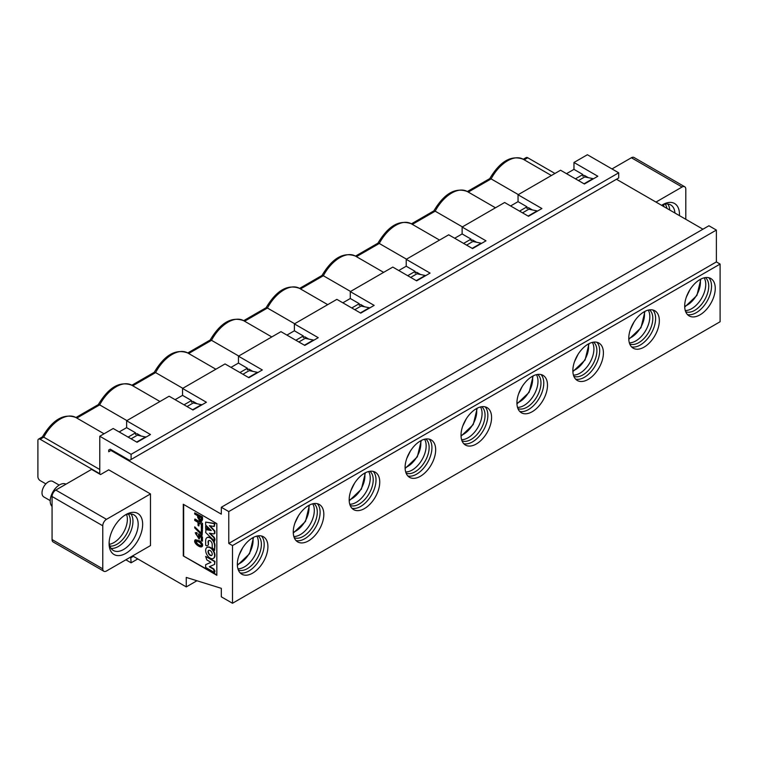 <?xml version="1.0" encoding="UTF-8"?>
<svg xmlns="http://www.w3.org/2000/svg" width="758" height="758" viewBox="0 0 758 758"><rect width="100%" height="100%" fill="white"/><g stroke="black" fill="none" stroke-linecap="round" stroke-linejoin="round"><path stroke-width="1.14" d="M294.938 523.029L298.557 515.611M406.771 458.457L410.391 451.038M350.85 490.748L354.469 483.329M65.993 484.173A13.18 7.608 120 0 0 61.985 483.85A13.18 7.608 120 0 0 51.819 494.055A13.18 7.608 120 0 0 52.065 506.41M59.171 485.101L52.823 481.434A8.963 5.173 120 0 0 50.009 481.169A8.963 5.173 120 0 0 42.855 488.683A8.963 5.173 120 0 0 43.86 496.954L50.208 500.621M239.016 555.311L242.636 547.892M462.683 426.176L466.312 418.757M518.605 393.895L522.224 386.476M574.526 361.604L578.146 354.185M630.438 329.323L634.067 321.904M686.36 297.041L689.979 289.622M110.223 449.162L108.726 450.025L110.223 449.162L129.609 460.352L131.096 459.49L131.096 454.326L99.781 436.248L113.207 428.497L137.065 442.274L150.482 434.524L126.624 420.756L169.119 396.216L192.977 409.993L206.403 402.242L182.545 388.466L225.041 363.935L248.899 377.711L262.315 369.961L238.457 356.184L280.953 331.653L304.811 345.421L318.237 337.68L294.379 323.903L336.874 299.363L360.732 313.139L374.158 305.389L350.291 291.622L392.796 267.081L416.654 280.858L430.07 273.107L406.212 259.331L448.708 234.8L472.566 248.577L485.992 240.826L462.134 227.049L504.629 202.509L528.487 216.286L541.904 208.535L518.046 194.768L518.046 201.656L527 206.82L527 208.545L528.487 207.683L532.438 209.957M519.543 211.122L527 206.82M518.046 201.656L510.598 205.958M495.476 207.796L467.25 191.499A31.106 17.955 120 0 0 451.692 193.044A31.106 17.955 120 0 0 435.187 211.179L462.399 226.888M412.343 224.377L435.187 211.179L433.908 210.857L411.414 223.837M472.566 239.964L471.078 240.826L472.566 239.964L476.517 242.247M527 208.545L528.487 207.683M137.804 558.93L131.096 562.806L125.875 559.792M99.781 436.248L99.781 473.703L40.136 439.261A3.165 1.829 -120 0 0 38.554 439.109A3.165 1.829 -120 0 0 37.9 440.559L37.9 476.716A3.165 1.829 -120 0 0 40.136 480.591L45.859 483.888M131.096 562.806L130.727 556.997M132.584 555.917L186.269 586.91L186.269 577.435L221.308 588.331L221.308 596.811L232.498 603.264L232.498 545.589L228.764 543.429L228.764 511.574L221.308 507.273L221.308 514.161L110.962 450.451L108.726 451.749L108.726 450.025M150.482 493.932L108.726 469.827L100.53 474.565L91.585 469.392L55.798 490.056L106.49 519.325L150.482 493.932L150.482 545.589L106.49 570.982A5.268 3.041 120 0 1 103.855 571.248L53.155 541.97A5.268 3.041 -60 0 1 52.065 539.563L52.065 496.509A5.268 3.041 -60 0 1 55.798 490.056M216.835 575.284L183.284 555.917L183.284 504.26L216.835 523.636L216.835 575.284M131.096 557.642L133.332 556.344M523.247 159.265L526.156 157.588A3.165 1.829 60 0 1 527.739 157.749L554.951 173.459M518.046 194.768L560.55 170.228L584.409 184.004L597.825 176.254L573.967 162.477L587.384 154.736L618.699 172.815L618.699 177.978L131.096 459.49M616.462 179.267L702.95 229.2M221.308 507.273L708.92 225.761L716.376 230.062L716.376 261.917L720.1 264.068L720.1 321.752L232.498 603.264M462.134 227.049L462.134 233.938L471.078 239.102L463.621 243.403M471.078 240.826L471.078 239.102M462.134 233.938L454.677 238.239M415.157 273.107L416.654 272.245L415.157 273.107L415.157 271.383L407.709 275.694M406.212 259.331L406.212 266.219L415.157 271.383M416.654 272.245L420.605 274.529M406.212 266.219L398.755 270.521M359.245 305.389L360.732 304.526L359.245 305.389L359.245 303.674L351.788 307.975M350.291 291.622L350.291 298.5L359.245 303.674M360.732 304.526L364.683 306.81M350.291 298.5L342.843 302.812M303.323 337.68L304.811 336.817L303.323 337.68L303.323 335.955L295.866 340.257M294.379 323.903L294.379 330.791L303.323 335.955M304.811 336.817L308.771 339.101M294.379 330.791L286.922 335.093M247.402 369.961L248.899 369.099L247.402 369.961L247.402 368.236L239.954 372.538M238.457 356.184L238.457 363.073L247.402 368.236M248.899 369.099L252.85 371.382M238.457 363.073L231.001 367.374M191.49 402.242L192.977 401.38L191.49 402.242L191.49 400.518L184.033 404.829M182.545 388.466L182.545 395.354L191.49 400.518M192.977 401.38L196.928 403.663M182.545 395.354L175.089 399.665M135.568 434.524L137.065 433.671L135.568 434.524L135.568 432.809L128.111 437.11M126.624 420.756L126.624 427.645L135.568 432.809M137.065 433.671L141.016 435.945M126.624 427.645L119.167 431.946M582.911 176.254L584.409 175.392L582.911 176.254L582.911 174.529L575.455 178.841M573.967 162.477L573.967 169.366L582.911 174.529M584.409 175.392L588.36 177.675M573.967 169.366L566.51 173.677M131.096 454.326L618.699 172.815M99.781 469.515L43.765 437.167L42.476 436.845L38.554 439.109M439.555 240.087L411.329 223.79A31.106 17.955 120 0 0 395.771 225.325A31.106 17.955 120 0 0 379.275 243.47L406.487 259.179M383.633 272.368L355.407 256.071A31.106 17.955 120 0 0 339.859 257.616A31.106 17.955 120 0 0 323.353 275.751L350.566 291.46M327.721 304.65L299.495 288.353A31.106 17.955 120 0 0 283.937 289.897A31.106 17.955 120 0 0 267.432 308.032L294.644 323.742M271.8 336.94L243.574 320.643A31.106 17.955 120 0 0 228.025 322.178A31.106 17.955 120 0 0 211.52 340.314L238.732 356.033M215.878 369.222L187.652 352.925A31.106 17.955 120 0 0 172.104 354.46A31.106 17.955 120 0 0 155.598 372.604L182.811 388.314M159.966 401.503L131.74 385.206A31.106 17.955 120 0 0 116.182 386.751A31.106 17.955 120 0 0 99.677 404.886L126.899 420.595M188.666 353.512L211.52 340.314L210.231 339.991L187.747 352.972M244.588 321.221L267.432 308.032L266.153 307.701L243.659 320.691M300.509 288.94L323.353 275.751L322.074 275.419L299.581 288.41M356.421 256.659L379.275 243.47L377.986 243.138L355.493 256.119M76.833 418.075L99.677 404.886L98.398 404.554L75.904 417.544M132.754 385.794L155.598 372.604L154.319 372.273L131.826 385.254M468.264 192.087L491.108 178.897L489.829 178.566L467.335 191.556M551.388 175.515L523.162 159.218A31.106 17.955 -60 0 0 507.614 160.762A31.106 17.955 -60 0 0 491.108 178.897L518.32 194.607M196.928 580.751L186.269 586.91M242.93 374.262L250.386 369.961M298.851 341.981L306.308 337.68M354.772 309.7L362.229 305.389M410.684 277.409L418.141 273.107M466.606 245.128L474.063 240.826M522.527 212.846L529.975 208.545M578.439 180.565L585.896 176.254M110.962 450.451L111.71 450.025M146.01 437.11L137.378 435.206L131.096 438.835M137.378 435.206L138.553 434.524M201.922 404.829L193.299 402.924L187.018 406.544M193.299 402.924L194.474 402.242M52.065 496.509L102.766 525.787A5.268 3.041 -60 0 1 106.49 519.325M102.766 525.787L102.766 568.832A5.268 3.041 120 0 0 103.855 571.248M125.875 514.597A23.725 13.701 -60 0 1 142.656 524.28A23.725 13.701 -60 0 1 125.875 553.331A23.725 13.701 -60 0 1 109.105 543.647A23.725 13.701 -60 0 1 125.875 514.597L125.875 514.597M720.1 264.068L232.498 545.589M252.622 537.839A21.612 12.479 120 0 0 238.505 556.884A21.612 12.479 120 0 0 241.821 574.204A21.612 12.479 120 0 0 252.622 573.133A21.612 12.479 120 0 0 266.75 554.089A21.612 12.479 120 0 0 263.433 536.768A21.612 12.479 120 0 0 252.622 537.839M308.544 505.558A21.612 12.479 120 0 0 294.426 524.602A21.612 12.479 120 0 0 297.733 541.923A21.612 12.479 120 0 0 308.544 540.852A21.612 12.479 120 0 0 322.662 521.807A21.612 12.479 120 0 0 319.355 504.487A21.612 12.479 120 0 0 308.544 505.558M699.966 314.864A21.612 12.479 -60 0 1 689.164 315.934A21.612 12.479 -60 0 1 685.848 298.614A21.612 12.479 -60 0 1 699.966 279.569A21.612 12.479 -60 0 1 710.777 278.499A21.612 12.479 -60 0 1 714.093 295.819A21.612 12.479 -60 0 1 699.966 314.864M644.054 347.145A21.612 12.479 -60 0 1 633.243 348.216A21.612 12.479 -60 0 1 629.926 330.895A21.612 12.479 -60 0 1 644.054 311.851A21.612 12.479 -60 0 1 654.855 310.78A21.612 12.479 -60 0 1 658.171 328.1A21.612 12.479 -60 0 1 644.054 347.145M588.132 379.426A21.612 12.479 -60 0 1 577.321 380.497A21.612 12.479 -60 0 1 574.014 363.177A21.612 12.479 -60 0 1 588.132 344.132A21.612 12.479 -60 0 1 598.943 343.061A21.612 12.479 -60 0 1 602.25 360.382A21.612 12.479 -60 0 1 588.132 379.426M532.211 411.717A21.612 12.479 -60 0 1 521.409 412.788A21.612 12.479 -60 0 1 518.093 395.468A21.612 12.479 -60 0 1 532.211 376.413A21.612 12.479 -60 0 1 543.022 375.343A21.612 12.479 -60 0 1 546.338 392.663A21.612 12.479 -60 0 1 532.211 411.717M476.299 443.999A21.612 12.479 -60 0 1 465.488 445.069A21.612 12.479 -60 0 1 462.181 427.749A21.612 12.479 -60 0 1 476.299 408.704A21.612 12.479 -60 0 1 487.1 407.633A21.612 12.479 -60 0 1 490.417 424.954A21.612 12.479 -60 0 1 476.299 443.999M420.377 476.28A21.612 12.479 -60 0 1 409.576 477.351A21.612 12.479 -60 0 1 406.26 460.03A21.612 12.479 -60 0 1 420.377 440.985A21.612 12.479 -60 0 1 431.188 439.915A21.612 12.479 -60 0 1 434.505 457.235A21.612 12.479 -60 0 1 420.377 476.28M364.465 508.571A21.612 12.479 -60 0 1 353.654 509.641A21.612 12.479 -60 0 1 350.338 492.321A21.612 12.479 -60 0 1 364.465 473.267A21.612 12.479 -60 0 1 375.267 472.196A21.612 12.479 -60 0 1 378.583 489.516A21.612 12.479 -60 0 1 364.465 508.571M716.376 261.917L228.764 543.429M716.376 230.062L228.764 511.574M216.835 574.858L183.284 555.917M183.663 555.699L183.663 504.477M685.8 219.299L685.8 189.168A5.268 3.041 120 0 0 684.711 186.752A5.268 3.041 120 0 0 682.077 187.018L631.376 157.749L611.99 168.939M655.983 202.083L682.077 187.018M661.611 205.333A23.725 13.701 -60 0 1 662.691 204.669A23.725 13.701 -60 0 1 679.433 215.623M248.529 377.493L257.474 372.33L249.221 370.634M304.441 345.212L313.386 340.039L305.133 338.352M360.363 312.921L369.307 307.757L361.054 306.071M416.275 280.64L425.229 275.476L416.966 273.78M472.196 248.359L481.141 243.195L472.888 241.499M528.118 216.077L537.062 210.904L528.809 209.217M584.03 183.787L592.983 178.623L584.721 176.936M145.631 436.892L136.686 442.056M201.552 404.611L192.608 409.775M109.143 542.292A20.561 11.872 -60 0 0 113.359 550.479A20.561 11.872 -60 0 0 123.639 549.455A20.561 11.872 120 0 0 137.075 531.339A20.561 11.872 120 0 0 133.92 514.862A20.561 11.872 120 0 0 124.719 515.307M261.406 535.972A21.612 12.479 -60 0 1 262.457 553.643A21.612 12.479 -60 0 1 248.899 570.982A21.612 12.479 -60 0 1 240.115 572.849M317.327 503.691A21.612 12.479 -60 0 1 318.379 521.362A21.612 12.479 -60 0 1 304.811 538.701A21.612 12.479 -60 0 1 296.037 540.568M708.749 277.703A21.612 12.479 -60 0 1 709.801 295.374A21.612 12.479 -60 0 1 696.242 312.713A21.612 12.479 -60 0 1 687.459 314.579M652.837 309.984A21.612 12.479 -60 0 1 653.889 327.655A21.612 12.479 -60 0 1 640.32 344.994A21.612 12.479 -60 0 1 631.547 346.861M596.916 342.265A21.612 12.479 -60 0 1 597.967 359.936A21.612 12.479 -60 0 1 584.409 377.276A21.612 12.479 -60 0 1 575.625 379.142M540.994 374.547A21.612 12.479 -60 0 1 542.046 392.227A21.612 12.479 -60 0 1 528.487 409.566A21.612 12.479 -60 0 1 519.704 411.433M485.082 406.838A21.612 12.479 -60 0 1 486.134 424.508A21.612 12.479 -60 0 1 472.566 441.848A21.612 12.479 -60 0 1 463.792 443.714M429.161 439.119A21.612 12.479 -60 0 1 430.212 456.79A21.612 12.479 -60 0 1 416.654 474.129A21.612 12.479 -60 0 1 407.87 475.996M373.239 471.4A21.612 12.479 -60 0 1 374.291 489.081A21.612 12.479 -60 0 1 360.732 506.41A21.612 12.479 -60 0 1 351.949 508.277M207.161 547.371A6.329 3.657 60 0 1 207.341 547.248A6.329 3.657 60 0 1 213.661 550.905A6.329 3.657 60 0 1 213.661 558.21A6.329 3.657 60 0 1 213.472 558.305M205.655 564.672L210.989 562.322L206.858 559.944L205.655 556.41L214.599 561.583L214.599 564.407L209.255 566.747L213.434 569.154L214.599 572.593L205.655 567.429L205.655 564.672L210.932 562.294M205.655 556.41L214.978 561.365L214.599 564.407M209.682 566.558L213.803 568.936L214.978 571.039L214.599 572.593M194.692 512.872L202.14 517.183L201.533 521.409L199.875 521.153L197.611 517.183L197.611 515.724L194.692 514.038L194.692 512.872L202.519 516.965L202.519 519.581L201.704 521.286M195.062 519.05L202.519 523.361L202.519 528.648L201.315 528.383L201.315 524.252L198.871 522.84L198.871 525.967L198.046 525.484L198.046 522.366L194.692 520.424L195.062 519.05M199.25 523.058L198.871 525.967M195.46 539.734L199.269 540.662C202.348 542.955 203.305 544.907 202.14 546.518L201.931 546.613M202.471 537.024L202.471 541.004L201.315 540.767L201.315 537.545L199.439 535.963L199.108 539.042L195.242 532.789L196.938 532.618L197.156 533.651L195.763 533.869L198.549 537.896L198.719 533.907L202.471 537.024L202.102 541.221M200.017 536.475L199.278 538.91M195.45 532.703L196.938 532.618M195.981 533.793L198.71 537.763M194.73 526.848L201.315 533.822L201.315 529.491L202.471 529.728L202.102 535.328L194.73 527.956L194.73 526.848L201.685 533.604M207.161 537.564A6.377 3.686 60 0 1 207.341 537.45A6.377 3.686 60 0 1 210.497 537.744A6.377 3.686 60 0 1 214.978 545.542L214.599 550.403L212.202 547.532L212.202 544.367A2.985 1.724 -120 0 0 210.127 540.738A2.985 1.724 -120 0 0 208.668 540.606A2.985 1.724 -120 0 0 208.052 541.97L208.422 544.926L207.199 545.703L208.422 544.926L208.422 541.752A2.985 1.724 -120 0 1 208.867 540.52M205.655 526.09L209.085 528.838L205.655 528.497L205.655 526.09L208.706 529.056M205.655 529.577L211.274 530.534L205.655 525.01L205.655 522.082L214.599 523.721L213.889 526.469L209.369 525.682L214.505 531.235L214.505 533.566L213.908 533.926L209.369 533.196L213.889 537.621L214.599 541.193L205.655 532.504L206.024 529.359L210.932 530.202M205.655 522.082L214.978 523.503L214.258 526.251M213.889 526.469L214.495 526.26M210.089 525.806L214.884 531.026L214.884 533.357L213.908 533.926M210.08 533.31L214.258 537.403L214.978 539.308L214.599 541.193M684.711 186.752L634.01 157.484A5.268 3.041 120 0 0 631.376 157.749M661.62 205.342A20.561 11.872 -60 0 1 670.735 204.935A20.561 11.872 -60 0 1 674.942 213.036M111.085 548.385A20.561 11.872 -60 0 0 118.419 546.442A20.561 11.872 120 0 0 131.03 530.733A20.561 11.872 120 0 0 130.973 513.943M258.042 535.859A19.774 11.417 120 0 1 260.098 551.909A19.774 11.417 120 0 1 247.402 568.614A19.774 11.417 -60 0 1 238.334 569.988M313.954 503.568A19.774 11.417 120 0 1 316.02 519.618A19.774 11.417 120 0 1 303.323 536.332A19.774 11.417 -60 0 1 294.246 537.706M705.385 277.58A19.774 11.417 -60 0 1 707.441 293.63A19.774 11.417 -60 0 1 694.754 310.344A19.774 11.417 -60 0 1 685.677 311.718M649.464 309.87A19.774 11.417 -60 0 1 651.529 325.921A19.774 11.417 -60 0 1 638.833 342.625A19.774 11.417 -60 0 1 629.756 343.999M593.552 342.152A19.774 11.417 -60 0 1 595.608 358.202A19.774 11.417 -60 0 1 582.911 374.907A19.774 11.417 -60 0 1 573.844 376.29M537.63 374.433A19.774 11.417 -60 0 1 539.687 390.484A19.774 11.417 -60 0 1 527 407.198A19.774 11.417 -60 0 1 517.922 408.571M481.709 406.724A19.774 11.417 -60 0 1 483.775 422.765A19.774 11.417 -60 0 1 471.078 439.479A19.774 11.417 -60 0 1 462.001 440.853M425.797 439.005A19.774 11.417 -60 0 1 427.853 455.056A19.774 11.417 -60 0 1 415.157 471.76A19.774 11.417 -60 0 1 406.089 473.144M369.876 471.286A19.774 11.417 -60 0 1 371.932 487.337A19.774 11.417 -60 0 1 359.245 504.051A19.774 11.417 -60 0 1 350.168 505.425M210.127 558.106A6.329 3.657 60 0 1 205.996 552.535A6.329 3.657 60 0 1 206.962 547.465A6.329 3.657 60 0 1 213.292 551.123A6.329 3.657 60 0 1 213.292 558.428A6.329 3.657 60 0 1 210.127 558.106M194.692 519.268L202.519 523.361M202.14 523.57L202.14 528.857M198.899 540.88C201.979 543.173 202.936 545.125 201.761 546.736C199.752 548.015 192.466 542.425 195.27 539.819L199.269 540.662M196.559 532.836L196.777 533.869M198.35 534.125L202.102 537.242M201.315 529.491L202.471 529.728M202.102 529.946L202.102 535.328M206.83 545.921L208.052 545.135L206.83 545.921L205.655 545.239L205.655 540.587A6.377 3.686 60 0 1 206.972 537.668A6.377 3.686 60 0 1 210.127 537.962L210.497 537.744M210.127 537.962A6.377 3.686 60 0 1 214.599 545.751L214.599 550.403M667.789 204.016A20.561 11.872 -60 0 1 669.731 210.023M109.891 546.054A18.978 10.953 -60 0 0 116.931 544.291A18.978 10.953 120 0 0 128.652 529.586A18.978 10.953 120 0 0 128.358 514.066M256.801 536.096A19.774 11.417 -60 0 1 244.427 566.889A19.774 11.417 -60 0 1 237.927 568.794M312.713 503.814A19.774 11.417 -60 0 1 300.339 534.608A19.774 11.417 -60 0 1 293.839 536.512M704.144 277.826A19.774 11.417 -60 0 1 691.77 308.62A19.774 11.417 -60 0 1 685.27 310.524M648.223 310.107A19.774 11.417 -60 0 1 635.848 340.901A19.774 11.417 -60 0 1 629.348 342.805M592.311 342.398A19.774 11.417 -60 0 1 579.936 373.192A19.774 11.417 -60 0 1 573.427 375.087M536.389 374.679A19.774 11.417 -60 0 1 524.015 405.473A19.774 11.417 -60 0 1 517.515 407.378M480.468 406.961A19.774 11.417 -60 0 1 468.093 437.754A19.774 11.417 -60 0 1 461.594 439.659M424.556 439.242A19.774 11.417 -60 0 1 412.181 470.045A19.774 11.417 -60 0 1 405.672 471.94M368.634 471.533A19.774 11.417 -60 0 1 356.26 502.327A19.774 11.417 -60 0 1 349.76 504.231M210.127 555.358A2.956 1.706 60 0 1 208.194 552.753A2.956 1.706 60 0 1 208.649 550.384A2.956 1.706 60 0 1 211.605 552.089A2.956 1.706 60 0 1 211.605 555.51A2.956 1.706 60 0 1 210.127 555.358M199.875 519.997L198.435 516.198L201.315 517.856L200.946 520.244L199.875 519.997M199.155 542.084C201.23 543.742 201.912 544.955 201.192 545.741C197.942 545.419 196.132 543.827 195.782 540.966L199.155 542.084M665.164 204.139A18.978 10.953 -60 0 1 666.936 208.412M109.398 544.282A18.978 10.953 -60 0 0 113.946 542.576A18.978 10.953 120 0 0 126.577 514.54M208.848 550.289A2.956 1.706 -120 0 0 208.621 552.705A2.956 1.706 -120 0 0 210.497 555.15A2.956 1.706 -120 0 0 211.785 555.377M198.814 516.416L200.254 519.789L201.107 520.083M195.981 540.88C196.597 543.6 198.388 545.173 201.344 545.599M663.392 204.613A18.978 10.953 -60 0 1 663.951 206.688M308.733 505.444A18.562 10.716 -60 0 1 293.261 532.239M420.567 440.881A18.562 10.716 -60 0 1 405.094 467.677M364.645 473.163A18.562 10.716 -60 0 1 349.182 499.958M252.812 537.735A18.562 10.716 -60 0 1 237.339 564.52M476.479 408.6A18.562 10.716 -60 0 1 461.016 435.386M532.4 376.309A18.562 10.716 -60 0 1 516.928 403.104M588.322 344.028A18.562 10.716 -60 0 1 572.849 370.823M644.234 311.746A18.562 10.716 -60 0 1 628.77 338.532M700.155 279.456A18.562 10.716 -60 0 1 684.682 306.251M104.045 433.784L75.819 417.487A31.106 17.955 120 0 0 60.27 419.032A31.106 17.955 120 0 0 43.765 437.167L40.136 439.261M524.176 159.805L527.739 157.749M102.766 568.832L52.065 539.563M309.454 505.055L305.483 521.438L293.289 533.063M421.287 440.493L417.317 456.866L405.123 468.491M365.375 472.774L361.405 489.147L349.201 500.773M253.532 537.346L249.562 553.719L237.368 565.345M477.208 408.211L473.238 424.584L461.044 436.21M533.12 375.921L529.16 392.293L516.956 403.929M589.042 343.639L585.072 360.012L572.877 371.638M644.963 311.358L640.993 327.731L628.799 339.357M700.875 279.067L696.905 295.449L684.711 307.075M467.25 191.499C455.283 187.112 444.131 193.603 433.794 210.97M75.819 417.487C63.852 413.101 52.7 419.591 42.372 436.959M243.574 320.643C231.607 316.247 220.455 322.737 210.127 340.105M299.495 288.353C287.528 283.966 276.376 290.456 266.039 307.824M355.407 256.071C343.44 251.684 332.298 258.165 321.961 275.533M411.329 223.79C399.362 219.394 388.21 225.884 377.882 243.252M131.74 385.206C119.773 380.819 108.621 387.3 98.284 404.668M187.652 352.925C175.685 348.528 164.543 355.019 154.206 372.386M523.162 159.218C511.195 154.831 500.043 161.312 489.715 178.68"/></g></svg>
